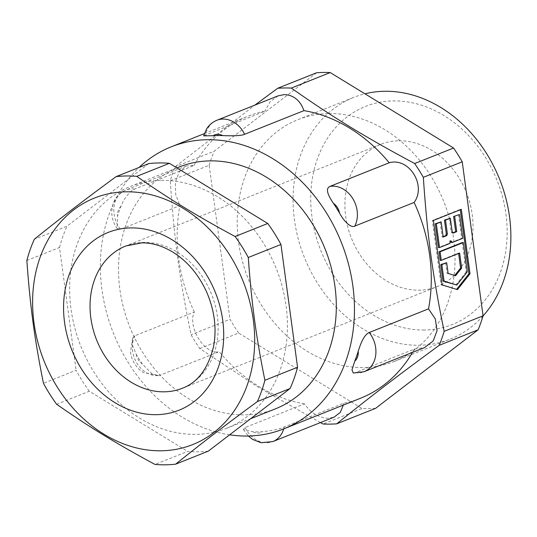 <?xml version="1.0" encoding="UTF-8"?>
<svg xmlns="http://www.w3.org/2000/svg" width="537" height="537" viewBox="0 0 537 537"><rect width="100%" height="100%" fill="white"/><g stroke="black" fill="none" stroke-linecap="round" stroke-linejoin="round"><path stroke-width="0.4" stroke-dasharray="2.69 2.01" d="M462.236 242.563L466.203 271.87L467.257 271.856M456.604 289.362L441.031 284.892L432.325 220.506L460.256 209.37L460.303 209.752M466.203 271.87L455.772 285.053M445.609 262.707L447.059 273.454L454.725 275.481M458.632 253.457L458.585 253.075L440.219 260.398M458.45 214.545L461.666 238.327L451.275 242.469M450.543 241.65L449.784 240.804L448.872 243.429L438.487 247.57M440.085 221.868L442.139 237.059L443.146 236.663M449.268 218.21L451.134 231.991L452.114 233.085L452.899 232.769M458.585 253.075L459.638 253.055M447.059 273.454L448.12 273.44M449.784 240.804L450.838 240.791M442.139 237.059L443.193 237.045M451.134 231.991L452.188 231.977M456.39 289.638L457.443 289.624M454.51 275.756L455.564 275.743M432.325 220.506L433.379 220.492M460.256 209.37L461.31 209.356M461.666 238.327L462.719 238.314M452.114 233.085L453.168 233.071M441.031 284.892L442.085 284.878M448.872 243.429L449.925 243.415M353.299 373.047L355.044 372.732L414.396 349.057L424.579 347.567M414.396 349.057A151.823 122.671 68.3 0 1 412.517 352.386M360.461 398.266A151.823 122.671 68.3 0 1 343.532 403.327L284.187 426.996C280.703 428.808 273.534 430.365 262.68 431.681A151.823 122.671 68.3 0 1 253.122 431.808L243.429 429.533L245.127 427.533L304.479 403.858C310.856 413.007 318.75 417.813 328.161 418.276L334.101 417.128M343.324 405.106L343.532 403.327M304.479 403.858A151.823 122.671 68.3 0 1 219.23 351.715L158.979 375.638L152.031 373.859L142.352 364.052A151.823 122.671 68.3 0 1 136.25 354.346L132.236 344.7L132.699 337.941L134.955 335.712L194.3 312.044C187.145 327.026 204.859 355.212 219.23 351.715M194.3 312.044A151.823 122.671 68.3 0 1 179.915 205.631L120.563 229.299L117.066 228.426L117.556 216.075A151.823 122.671 68.3 0 1 121.013 206.235C123.973 198.052 130.968 190.205 134.693 189.098L194.045 165.43L186.258 165.96L179.136 172.015L175.357 182.224L175.7 194.542L179.915 205.631M194.045 165.43A151.823 122.671 68.3 0 1 247.98 116.22A151.823 122.671 68.3 0 1 264.902 111.159L203.671 135.874M278.166 95.834L270.077 101.782L264.902 111.159M320.421 422.585L257.585 386.774L199.757 348.567A172.236 139.17 68.3 0 1 191.085 334.773C179.539 278.784 174.263 239.77 170.269 180.774A172.236 139.17 68.3 0 1 175.176 166.799L254.827 105.138M316.629 72.743L214.082 151.28L175.176 166.799M375.605 408.328A172.236 139.17 68.3 0 1 362.025 408.509L323.12 424.029M199.757 348.567L238.656 333.054L362.025 408.509M238.656 333.054A172.236 139.17 68.3 0 1 229.99 319.26L191.085 334.773M170.269 180.774L209.168 165.262L229.99 319.26M209.168 165.262A172.236 139.17 68.3 0 1 214.082 151.28M328.946 113.549A130.135 105.151 68.3 0 1 449.892 220.096A130.135 105.151 68.3 0 1 394.319 361.414A130.135 105.151 68.3 0 1 248.443 279.488A130.135 105.151 68.3 0 1 297.907 119.657A130.135 105.151 68.3 0 1 328.946 113.549M229.641 434.802A151.823 122.671 68.3 0 1 110.038 324.019A151.823 122.671 68.3 0 1 139.056 167.47M482.991 316.038A130.135 105.151 68.3 0 1 450.181 339.136A130.135 105.151 68.3 0 1 419.142 345.251A130.135 105.151 68.3 0 1 298.196 238.697A130.135 105.151 68.3 0 1 353.769 97.378A130.135 105.151 68.3 0 1 364.925 93.8M275.622 408.751A130.135 105.151 68.3 0 1 129.746 326.825A130.135 105.151 68.3 0 1 179.204 167M424.445 330.013A117.375 94.841 68.3 0 1 317.199 159.348A117.375 94.841 68.3 0 1 485.226 157.059A117.375 94.841 68.3 0 1 424.445 330.013M161.369 180.378A130.135 105.151 68.3 0 1 282.314 286.933A130.135 105.151 68.3 0 1 226.742 428.244A130.135 105.151 68.3 0 1 80.865 346.318A130.135 105.151 68.3 0 1 130.33 186.487A130.135 105.151 68.3 0 1 161.369 180.378M398.857 140.775A76.549 61.849 68.3 0 1 470.003 203.456A76.549 61.849 68.3 0 1 437.313 286.577A76.549 61.849 68.3 0 1 351.507 238.388A76.549 61.849 68.3 0 1 380.599 144.372A76.549 61.849 68.3 0 1 398.857 140.775M148.742 163.604L66.991 226.218L34.328 239.24M208.329 451.134A147.997 119.583 68.3 0 1 187.655 451.409L154.992 464.438M56.64 404.28L89.31 391.251L187.655 451.409M89.31 391.251A147.997 119.583 68.3 0 1 76.113 370.262L43.45 383.29M26.85 260.519L59.52 247.49L76.113 370.262M59.52 247.49A147.997 119.583 68.3 0 1 66.991 226.218M355.044 372.732A25.514 20.614 -111.7 0 0 364.032 371.725M216.901 120.261A25.514 20.614 -111.7 0 0 205.55 134.827M245.127 427.533A25.514 20.614 -111.7 0 0 272.836 441.568M283.717 428.875A25.514 20.614 -111.7 0 0 284.187 426.996M253.122 431.808A12.76 10.31 -111.7 0 0 262.68 431.681M134.693 189.098A25.514 20.614 -111.7 0 0 125.705 190.105A25.514 20.614 -111.7 0 0 120.563 229.299M134.955 335.712A25.514 20.614 -111.7 0 0 137.096 363.455A25.514 20.614 -111.7 0 0 159.878 375.383M121.013 206.235A12.76 10.31 -111.7 0 0 117.556 216.075M136.25 354.346A12.76 10.31 -111.7 0 0 142.352 364.052M380.599 144.372L125.739 246.006A76.549 61.849 68.3 0 1 143.997 242.415A76.549 61.849 68.3 0 1 215.142 305.09A76.549 61.849 68.3 0 1 182.452 388.217L437.313 286.577M204.349 133.619L247.98 116.22M394.319 361.414L450.181 339.136M297.907 119.657L353.769 97.378M243.429 429.533L248.322 436.017M186.258 165.96L125.705 190.105C121.181 191.964 117.637 195.032 115.079 199.314L113.099 203.617L111.743 210.92C111.582 217.351 113.354 223.191 117.066 228.426M226.742 428.244L250.665 418.706M130.33 186.487L176.915 167.913M132.699 337.941L130.444 352.259L131.847 358.226L134.505 363.771L138.707 369L143.211 372.497L158.979 375.638"/><path stroke-width="0.81" d="M440.112 251.793L463.297 242.543L467.257 271.856L456.826 285.04L444.072 281.099L441.844 264.613L446.663 262.694L448.12 273.44L455.564 275.743L461.666 268.037L459.638 253.055L441.273 260.378L440.112 251.793L439.058 251.806L462.236 242.563L463.297 242.543M441.273 260.378L440.219 260.398L439.058 251.806M460.303 209.752L468.955 273.756L456.604 289.362M456.826 285.04L443.018 281.12L440.79 264.627L446.663 262.694M454.725 275.481L460.605 268.05L458.632 253.457M452.899 232.769L455.685 231.655L453.631 216.471L459.504 214.532L462.719 238.314L452.335 242.456L451.275 242.469L450.543 241.65M452.335 242.456L450.838 240.791L449.925 243.415L439.541 247.557L438.487 247.57L435.272 223.795L441.146 221.855L443.193 237.045L446.771 235.622L447.368 233.897L445.509 220.116L450.321 218.197L452.188 231.977L453.168 233.071L456.739 231.642L454.691 216.451M443.146 236.663L445.717 235.636L446.314 233.91L444.455 220.13L450.321 218.197M453.631 216.471L459.504 214.532M443.018 281.12L444.072 281.099M439.541 247.557L436.326 223.775L441.146 221.855M435.272 223.795L436.326 223.775M440.79 264.627L441.844 264.613M446.314 233.91L447.368 233.897M445.717 235.636L446.771 235.622M460.605 268.05L461.666 268.037M444.455 220.13L445.509 220.116M470.016 273.736L457.443 289.624L442.085 284.878L433.379 220.492L461.31 209.356L470.016 273.736L468.955 273.756M455.685 231.655L456.739 231.642M444.159 331.329L483.058 315.81L462.236 161.812L423.337 177.331C427.338 236.327 432.614 275.34 444.159 331.329A172.236 139.17 68.3 0 1 439.246 345.304C397.192 376.128 371.215 396.024 336.699 423.841A172.236 139.17 68.3 0 1 323.12 424.029L320.421 422.585M254.827 105.138L277.723 88.256A172.236 139.17 68.3 0 1 284.489 87.974A172.236 139.17 68.3 0 1 291.302 88.075C333.591 117.751 364.838 136.868 414.671 163.537L453.57 148.024A172.236 139.17 68.3 0 1 462.236 161.812M414.671 163.537A172.236 139.17 68.3 0 1 423.337 177.331M303.962 110.629C300.217 100.432 293.692 95.076 284.395 94.572L278.166 95.834L216.901 120.261A25.514 20.614 -111.7 0 1 244.61 134.297L303.962 110.629A151.823 122.671 68.3 0 1 389.204 162.771L329.859 186.44C326.429 188.185 325.959 192.266 333.417 203.342A151.823 122.671 68.3 0 1 339.518 213.048C344.217 221.747 351.07 228.265 354.782 226.111L414.134 202.442C426.7 185.312 408.986 157.119 389.204 162.771M414.134 202.442A151.823 122.671 68.3 0 1 428.526 308.856L369.174 332.524C365.455 334.215 361.857 339.418 358.213 351.326A151.823 122.671 68.3 0 1 354.756 361.166L351.963 369.926L353.299 373.047L364.032 371.725A25.514 20.614 -111.7 0 0 369.174 332.524M364.032 371.725L424.579 347.573L433.205 340.921L437.037 330.685L435.299 318.931L428.526 308.856M412.517 352.386A151.823 122.671 68.3 0 1 360.461 398.266L283.657 428.902A151.823 122.671 68.3 0 1 229.641 434.802M334.101 417.128L340.283 412.409L343.324 405.106M277.723 88.256L316.629 72.743A172.236 139.17 68.3 0 1 330.208 72.562L291.302 88.075M453.57 148.024L330.208 72.562M483.058 315.81A172.236 139.17 68.3 0 1 478.145 329.792L439.246 345.304M336.699 423.841L375.605 408.328L478.145 329.792M139.056 167.47A151.823 122.671 68.3 0 1 171.169 146.849A151.823 122.671 68.3 0 1 207.383 139.721A151.823 122.671 68.3 0 1 348.486 264.029A151.823 122.671 68.3 0 1 283.657 428.902M216.901 120.261C212.531 122.04 209.068 124.98 206.503 129.081L203.671 135.874L213.088 135.713A151.823 122.671 68.3 0 1 217.854 135.546A151.823 122.671 68.3 0 1 222.647 135.586C230.628 135.975 241.147 135.968 244.61 134.297M364.925 93.8A130.135 105.151 68.3 0 1 384.801 91.27A130.135 105.151 68.3 0 1 497.631 174.498A130.135 105.151 68.3 0 1 482.991 316.038M176.915 167.913L179.204 167A130.135 105.151 68.3 0 1 210.242 160.885A130.135 105.151 68.3 0 1 331.188 267.439A130.135 105.151 68.3 0 1 275.622 408.751L250.665 418.706M267.762 223.479A147.997 119.583 68.3 0 1 280.952 244.476L248.289 257.505C251.618 303.673 256.028 336.31 264.889 380.277L297.552 367.248A147.997 119.583 68.3 0 1 290.074 388.519L257.411 401.548C224.641 425.633 202.905 442.28 175.659 464.156A147.997 119.583 68.3 0 1 154.992 464.438C116.126 443.461 89.981 427.465 56.64 404.28A147.997 119.583 68.3 0 1 43.45 383.29C34.59 339.324 30.179 306.687 26.85 260.519A147.997 119.583 68.3 0 1 34.328 239.24C61.574 217.364 83.302 200.717 116.079 176.633L148.742 163.604A147.997 119.583 68.3 0 1 169.41 163.322L136.747 176.351C170.081 199.536 196.233 215.532 235.099 236.508L267.762 223.479L169.41 163.322M297.552 367.248L280.952 244.476M175.659 464.156L208.329 451.134L290.074 388.519M264.889 380.277A147.997 119.583 68.3 0 1 257.411 401.548M116.079 176.633A147.997 119.583 68.3 0 1 126.343 175.975A147.997 119.583 68.3 0 1 136.747 176.351M235.099 236.508A147.997 119.583 68.3 0 1 248.289 257.505M126.114 191.81A132.686 107.212 68.3 0 1 247.349 384.74A132.686 107.212 68.3 0 1 57.405 387.325A132.686 107.212 68.3 0 1 126.114 191.81M354.782 226.111A25.514 20.614 -111.7 0 0 352.641 198.375A25.514 20.614 -111.7 0 0 329.859 186.44M334.101 417.135L272.836 441.568A25.514 20.614 -111.7 0 0 283.717 428.875M354.756 361.166A12.76 10.31 -111.7 0 0 358.213 351.326M222.647 135.586A12.76 10.31 -111.7 0 0 213.088 135.713M339.518 213.048A12.76 10.31 -111.7 0 0 333.417 203.342M182.452 388.217A76.549 61.849 68.3 0 1 96.647 340.028A76.549 61.849 68.3 0 1 125.739 246.006L141.734 242.872C151.709 242.704 161.885 245.664 172.27 251.759C187.225 260.915 198.804 274.608 207 292.833C214.713 311.252 216.874 329.268 213.478 346.889C207.987 368.765 197.643 382.539 182.452 388.217M131.001 227.916A95.687 77.315 68.3 0 1 218.425 367.046A95.687 77.315 68.3 0 1 81.449 368.912A95.687 77.315 68.3 0 1 131.001 227.916M171.169 146.849L204.349 133.619M248.322 436.017L252.652 439.441L261.063 442.73L272.836 441.568"/></g></svg>
